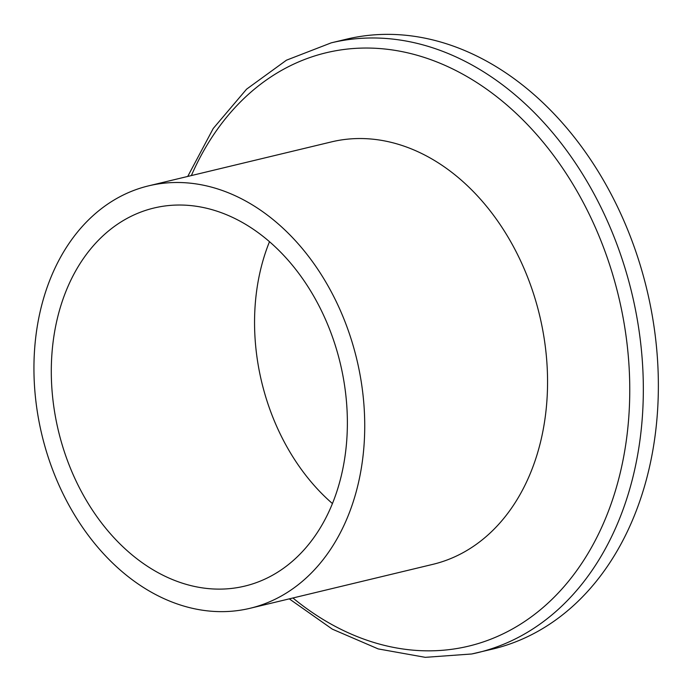 <?xml version="1.0" encoding="UTF-8"?>
<svg xmlns="http://www.w3.org/2000/svg" width="692" height="692" viewBox="0 0 692 692"><rect width="100%" height="100%" fill="white"/><g stroke="black" fill="none" stroke-linecap="round" stroke-linejoin="round"><path stroke-width="1.04" d="M289.282 598.857L332.307 629.14L378.204 648.914L425.286 657.339L471.719 653.983L492.894 649.01A313.58 233.732 -103.5 0 0 647.79 293.477A313.58 233.732 -103.5 0 0 352.271 37.896A313.58 233.732 -103.5 0 0 346.294 39.228L331.269 42.835A313.58 233.732 76.5 0 1 337.246 41.511A313.58 233.732 76.5 0 1 632.765 297.093A313.58 233.732 76.5 0 1 477.869 652.617A313.58 233.732 76.5 0 1 471.892 653.949M245.971 609.194A217.227 161.911 76.5 0 1 41.261 432.145A217.227 161.911 76.5 0 1 148.555 185.863A217.227 161.911 76.5 0 1 152.698 184.946A217.227 161.911 76.5 0 1 357.409 361.994A217.227 161.911 76.5 0 1 250.115 608.277A217.227 161.911 76.5 0 1 245.971 609.194M148.555 185.863L331.382 141.912A217.227 161.911 76.5 0 1 335.525 140.986A217.227 161.911 76.5 0 1 540.236 318.035A217.227 161.911 76.5 0 1 432.941 564.326L250.115 608.277M157.594 207.219A194.417 144.913 76.5 0 1 340.819 365.67A194.417 144.913 76.5 0 1 244.778 586.107A194.417 144.913 76.5 0 1 241.075 586.928A194.417 144.913 76.5 0 1 57.851 428.469A194.417 144.913 76.5 0 1 153.892 208.041A194.417 144.913 76.5 0 1 157.594 207.219M332.445 503.568A194.417 144.913 76.5 0 1 269.491 241.707M191.364 175.569A305.129 227.434 76.5 0 1 331.918 51.485A305.129 227.434 76.5 0 1 620.352 304.065A305.129 227.434 76.5 0 1 462.939 647.409A305.129 227.434 76.5 0 1 292.915 597.983M331.269 42.835L286.462 60.187L246.577 89.164L213.248 128.47L187.722 176.451"/></g></svg>
